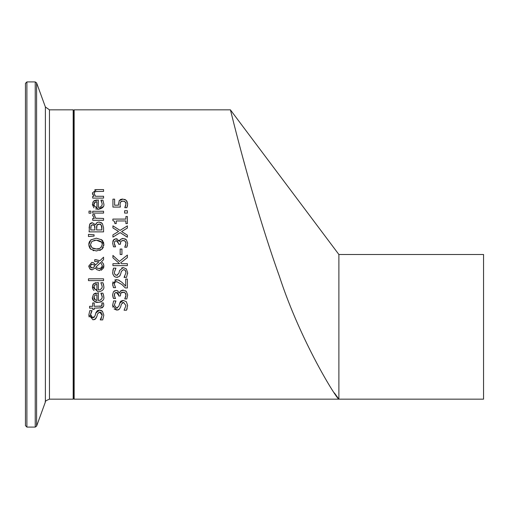 <?xml version="1.0" encoding="UTF-8"?>
<svg xmlns="http://www.w3.org/2000/svg" width="509" height="509" viewBox="0 0 509 509"><rect width="100%" height="100%" fill="white"/><g stroke="black" fill="none" stroke-linecap="round" stroke-linejoin="round"><path stroke-width="0.76" d="M119.946 199.891L120.792 199.394M120.983 199.324L122.446 199.076M119.119 200.807L122.949 199.07M123.095 201.042L120.69 201.857L120.022 204.224L120.372 207.087L112.922 207.087L112.922 199.146L114.62 199.146L114.62 205.222L118.47 205.172M118.412 204.586L119.297 200.559M120.022 204.224L120.232 206.342M120.69 201.857L120.219 202.716M121.905 201.125L120.792 201.742M125.621 202.353L124.12 201.22M127.53 205.598L126.868 207.685L124.82 207.685L125.589 205.986L125.952 203.244M125.939 203.18L125.64 202.378M126.868 201.042L127.689 203.982M124.565 199.343L125.379 199.7M118.476 205.222L118.393 203.912M124.82 207.545L126.016 203.861L125.131 201.774L122.777 201.036M122.79 199.07L126.27 200.342L127.689 203.899L126.868 207.685M103.811 296.613L103.811 296.893C104.402 299.725 102.525 301.544 98.199 302.352C93.917 301.646 91.983 299.973 92.409 297.339L93.611 294.196L98.326 292.987L98.326 300.501L100.146 300.208L101.838 298.707L102.22 296.912L100.903 293.184L102.901 293.184L103.683 295.538M101.736 294.686L101.348 293.941M102.22 296.912L102.112 295.856M98.326 300.501L100.209 300.183L101.959 298.439M94.318 293.668L96.004 293.082M103.505 294.838L103.785 297.593M102.354 300.921L101.126 301.773M100.852 301.894L99.815 302.206M93.949 296.849L95.259 299.998M96.443 300.437L96.933 300.501L96.933 294.768L94.75 295.392L93.904 297.441M94.006 298.331L94.763 299.61L96.933 300.501M96.933 294.768L94.75 295.392M98.199 302.352C95.272 302.798 93.344 301.124 92.409 297.339L93.611 294.196M101.724 310.738L102.513 311.393L103.823 315.166L102.697 319.913L100.286 319.913L101.552 317.883M103.823 315.166L102.697 319.913M100.286 319.773L102.163 315.306L101.997 313.913M101.622 313.073L100.515 312.202M102.163 315.306L99.745 312.087L98.899 312.208M99.745 312.087L97.531 313.868L96.875 316.477L95.056 319.277M96.875 316.477L95.597 318.869L92.982 319.811L88.84 314.944L89.781 310.643L92.078 310.643L90.507 314.817L90.666 316.038M94.935 319.347L93.98 319.709M89.17 316.961L88.89 315.777M95.737 313.156L99.44 310.076L101.38 310.547M90.513 314.498L92.784 317.807L95.03 315.917L95.794 312.952L97.283 310.694L99.44 310.076L102.513 311.393M92.784 317.807L94.235 317.323M91.092 316.922L92.441 317.781M91.385 311.743L90.519 314.441M93.032 284.416L93.611 283.723L98.326 282.52L98.326 290.035L100.222 289.71L101.902 288.107L102.22 286.446L100.903 282.718L102.901 282.718L103.696 285.123M103.811 286.236L103.811 286.421C104.351 289.303 102.481 291.129 98.199 291.886L92.409 286.866L92.905 284.626M98.326 290.035L100.241 289.704L101.978 287.922M92.409 286.866L93.611 283.723L95.978 282.616M94.019 290.531L92.975 289.258M92.791 288.87L92.415 287.203M94.089 288.119L94.763 289.144L96.933 290.035L96.933 284.302L94.464 285.193M93.949 286.37L95.037 289.373M94.763 289.144L96.933 290.035M96.933 284.302L94.75 284.919L93.904 286.974M102.22 286.446L100.903 282.826M102.901 282.718L103.811 286.421M103.55 306.348L100.648 308.136M101.972 303.428L101.832 302.95L103.473 302.95L103.779 304.98L103.55 306.342L102.194 307.799L94.222 308.142L94.222 309.377L92.708 309.377L92.708 308.142L89.59 308.142L89.59 306.316L92.708 306.316L92.708 302.95L94.222 302.95L94.222 306.316L101.501 306.055L102.055 303.682M103.473 302.95L103.779 304.98M102.182 304.522L101.832 303.059M102.035 305.476L102.15 305.025M99.44 306.316L100.699 306.284M101.068 306.221L101.501 306.055M103.569 278.805L103.569 280.631L88.458 280.631L88.458 278.805L103.569 278.805M92.784 262.479L93.764 262.918L95.393 265.144L98.911 261.734L94.725 261.543L94.725 259.647L99.993 260.665L103.569 257.198L103.569 259.679L101.495 261.664L103.314 263.694L103.874 266.061L99.592 270.572L96.933 269.719L95.851 268.593M103.569 259.679L101.495 261.664M103.034 263.229L103.327 263.707M103.709 264.705L103.874 266.061M103.836 266.729L103.645 267.651M103.512 268.014L101.183 270.311M99.592 270.572L96.933 269.719L95.374 267.899L92.148 269.846L91.423 269.764M90.863 269.566L90.125 269.108M92.148 269.846L89.711 268.707M88.91 267.04L88.795 266.01L91.798 262.351L93.764 262.918M89.838 268.847L88.795 266.01M95.667 259.647L99.993 260.665M97.206 261.575L96.646 261.562M95.679 261.55L94.808 261.543M94.687 263.789L95.355 265.036M102.067 266.773L102.29 265.533L100.636 262.504L96.061 266.971L97.073 267.982L99.121 268.567L101.456 267.689L102.29 265.533L100.636 262.504L96.061 266.971L96.449 267.467M97.073 267.982L97.785 268.332M99.121 268.567L99.44 268.555M99.796 268.517L100.133 268.44M101.176 267.938L101.749 267.359M93.529 264.604L91.983 264.254L90.017 266.08L92.053 267.944L93.37 267.569L94.706 266.061L93.898 264.858M91.983 264.254L91.168 264.387M94.706 266.061L94.305 265.284M90.017 266.08L90.138 266.805M90.666 267.499L91.047 267.734M92.053 267.944L92.702 267.88M93.37 267.569L94.28 266.684M103.868 244.269L101.902 249.251L96.335 250.969L90.755 249.238L88.795 244.581L88.871 243.474M88.98 242.914L89.8 241.018M90.755 249.238L90.214 248.691M89.889 248.277L88.871 245.662M93.751 250.695L93.032 250.485M100.763 250.014L99.745 250.453M101.412 239.529L103.874 244.581L103.817 245.529M103.372 247.221L102.131 249.035M102.43 240.439L102.831 240.954M103.333 241.851L103.772 243.34M88.795 244.581L91.016 239.707M101.514 242.233L96.335 240.184L91.964 241.368L90.462 244.568L90.825 246.401M99.44 248.475L101.106 247.399L102.207 244.568C102.723 242.265 100.769 240.808 96.335 240.184L93.885 240.471M102.169 243.97L101.838 242.793M91.964 241.368L90.462 244.568L91.964 247.781L96.335 248.965L99.204 248.557M91.964 247.781L93.198 248.462M93.427 248.545L96.239 248.965M96.335 248.965C99.198 249.461 101.157 247.991 102.207 244.568M90.755 239.917L96.335 238.18L101.902 239.917M99.121 222.064L102.392 223.566L103.569 227.727L103.569 231.875L89.1 231.875L89.686 224.24L92.358 222.745L95.527 224.768L96.805 222.77L98.027 222.191L99.121 222.064L101.666 222.859M96.061 223.559L96.595 222.948M97.556 222.344L98.161 222.159M92.358 222.745L95.457 224.768M89.1 228.038L89.686 224.24L90.468 223.292M91.175 222.923L91.735 222.789M96.952 225.239L96.583 229.953L101.927 229.953L101.316 225.112L99.204 224.068L96.952 225.239L97.372 224.654M96.685 226.034L96.583 227.771M98.256 224.164L97.804 224.323M101.316 225.112L100.75 224.514M100.648 224.437L100.133 224.189M99.847 224.119L99.204 224.068M101.927 228.395L101.736 226.053M93.179 224.781L91.117 225.487L90.742 229.953L94.973 229.953L94.496 225.557L92.632 224.749L91.117 225.487L90.742 228.108M94.267 225.264L93.656 224.889M94.973 227.771L94.846 226.295M94.693 225.913L94.496 225.557M88.458 234.363L94.082 234.783L94.082 236.093L88.458 236.52L88.458 234.363L94.082 234.783M92.708 211.254L103.569 211.254L103.569 213.08L92.708 213.08L92.708 211.254M92.778 215.899L92.708 215.25M95.647 218.227L103.569 218.463L103.569 220.289L92.708 220.289L92.708 218.463L94.33 218.463L92.708 215.275L92.772 214.537L94.668 214.537L94.668 216.35M94.668 214.633L94.585 215.612L95.864 218.463M92.708 215.275L92.772 214.537M103.263 206.609L98.199 209.32L95.558 208.881M103.811 203.816L103.811 203.854C104.46 206.616 102.589 208.442 98.199 209.32L92.409 204.3L93.611 201.157L94.305 200.641M93.923 207.882L92.415 204.618M92.759 202.372L92.912 202.048M94.528 200.521L96.856 199.961M93.611 201.157L98.326 199.954L98.326 207.468L100.254 207.131M98.326 207.468L100.197 207.157L101.876 205.604L102.22 203.88L100.903 200.152L102.901 200.152L103.811 203.854M101.736 201.653L101.361 200.921M95.278 202.041L93.904 204.408L94.763 206.578L96.933 207.468L96.933 201.736L94.629 202.455M94.241 202.938L94.082 203.269M93.949 203.816L93.904 204.408M94.006 205.28L94.553 206.349M96.933 201.736L95.775 201.876M96.411 207.398L96.933 207.468M90.907 211.127L90.907 213.201L89.005 213.201L89.005 211.127L90.907 211.127M92.772 194.616L92.409 192.975L96.519 189.577L103.569 189.577L103.569 191.403L95.724 191.511M94.731 189.806L95.711 189.615M95.075 195.787L95.457 196.27L103.569 196.27L103.569 198.103L92.708 198.103L92.708 196.27L93.917 196.27L92.409 192.975M97.378 191.403L94.948 191.759L94.14 193.458L95.056 195.761M94.948 191.759L94.14 193.458L95.457 196.27M119.59 303.332L123.261 300.38L126.327 301.691L127.644 305.464L126.518 310.216L124.101 310.216L125.977 305.61L123.566 302.384L122.236 302.747M113.011 307.334L112.661 305.241L113.596 300.94L115.899 300.94L114.328 305.114L116.599 308.104L117.541 307.939M123.566 302.384L121.346 304.166L120.69 306.781L119.411 309.173L116.796 310.108L114.08 308.982M118.552 309.752L117.7 310.026M127.174 308.581L126.518 310.216M115.899 301.08L114.328 305.114L116.599 308.104L118.852 306.214L120.219 301.913L121.11 300.984L123.261 300.38M116.796 310.108L112.661 305.241M120.69 306.781L119.411 309.173M122.007 292.23L120.856 292.993L120.34 295.996L118.731 295.996L118.731 295.347L116.306 292.408L114.735 293.171L114.398 295.888M114.735 293.171L114.29 294.927L115.117 297.752M114.748 297.002L115.556 298.548L113.507 298.548L112.616 294.775L113.437 291.727L116.109 290.435L117.305 290.664L119.481 293.108L120.423 291.167L121.25 290.55M113.144 297.701L112.642 295.392M114.188 290.983L116.109 290.435M117.312 290.664L118.031 291.078M119.144 292.478L119.265 292.809M119.939 291.822L120.423 291.167L123.623 290.181M122.045 290.257L123.095 290.155L126.353 291.434L127.689 294.997L126.798 298.948L124.75 298.948L126.016 295.112L125.678 293.559M125.322 290.69L126.353 291.434L127.689 294.997L126.798 298.948M116.306 292.408L115.683 292.49M118.731 295.347L118.559 294.113M118.19 293.33L117.891 292.974M117.872 292.961L117.172 292.541M123.878 292.217L120.856 292.993L120.468 293.884M125.418 293.146L124.253 292.331M126.003 295.43L125.208 292.923L122.955 292.128M125.08 298.28L125.857 296.391M123.808 284.149L125.71 286.16L125.71 279.053L127.384 279.053L127.384 287.973L125.271 287.909M118.152 279.848L121.956 282.336L125.71 286.16M124.425 287.012L121.855 284.48L116.695 281.623L114.875 282.336L114.29 284.105L115.543 287.668L113.482 287.668L112.616 283.965L113.004 281.846M114.754 280.02L116.586 279.651L119.481 280.402M113.482 287.668L113.291 287.229M112.845 285.784L112.756 285.384M114.875 282.336L114.455 283.061M114.29 284.105L115.543 287.566M112.616 283.965L116.586 279.651M125.335 287.973L121.855 284.48M121.696 267.88L123.261 267.588L126.327 268.905L127.644 272.678L127.594 273.836M127.644 272.678L126.518 277.424L124.101 277.424L124.858 276.323M124.101 277.284L125.977 272.818L125.78 271.31M125.443 270.584L125.119 270.19M124.991 270.082L124.667 269.859M125.977 272.818L125.316 270.406L123.566 269.592L121.346 271.373L120.69 273.988L119.411 276.381L116.796 277.316L115.327 277.036L113.851 275.948L112.794 273.797L112.661 272.372M120.194 275.331L119.411 276.381M117.802 277.22L116.796 277.316M114.773 276.75L114.321 276.419M113.017 274.548L112.693 273.136M115.231 274.796L116.599 275.312L118.852 273.428L119.615 270.464L123.261 267.588L126.327 268.905M112.858 270.349L113.596 268.154L115.899 268.154L114.328 272.328L114.601 273.874L115.797 275.159L117.534 275.153M115.899 268.294L114.328 272.328M112.661 272.455L113.596 268.154M119.564 263.707L112.922 257.777L112.922 255.429L119.38 261.422L127.384 255.079L127.384 257.579L120.658 262.867L121.606 263.707L127.384 263.707L127.384 265.628L112.922 265.628L112.922 263.707L119.564 263.707L112.922 257.777M127.384 257.579L120.658 262.867M120.175 249.041L121.931 249.041L121.931 254.519L120.175 254.519L120.175 249.041M123.382 240.433L120.856 241.285L120.34 244.282L118.731 244.282L118.731 243.639L116.306 240.693L114.735 241.457L114.29 243.219L115.556 246.84L113.507 246.84L112.616 243.067L113.914 239.484M116.306 240.693L115.677 240.776M118.731 243.639L117.121 240.814M124.89 238.778L126.353 239.72L127.689 243.289L126.798 247.24L124.75 247.24L126.016 243.404L125.208 241.209L124.062 240.553M126.016 243.404L125.774 242.061M124.96 246.776L125.748 245.058M121.975 238.568L123.095 238.447L126.353 239.72L127.689 243.366M127.422 245.453L127.205 246.216M119.787 240.42L120.423 239.453L123.172 238.447M116.771 238.791L117.21 238.918M118.769 240.114L119.481 241.4L120.423 239.453M114.029 239.389L116.109 238.727L119.341 241.4M112.794 241.412L113.437 240.019L116.109 238.727M114.773 245.351L115.149 246.095M125.208 241.209L122.955 240.413L120.856 241.285L120.34 243.461M114.735 241.457L114.29 243.219L114.748 245.293M113.507 246.84L112.616 243.067M127.384 225.856L127.384 228.057L121.619 231.576L127.384 235.164L127.384 237.239L120.143 232.632L112.922 237.099L112.922 234.891L118.578 231.449L112.922 227.93L112.922 225.856L120.048 230.38L127.384 225.856L120.048 230.38L112.922 225.856M121.619 231.576L127.384 235.164M112.922 234.891L118.578 231.449M114.881 223.298L114.786 222.293M116.211 220.957L116.211 223.578L114.888 223.578L114.468 221.39L112.871 220.588L112.871 219.093L125.908 219.093L125.908 216.522L127.384 216.522L127.384 223.578L125.908 223.578L125.908 220.957L116.211 220.957M124.616 210.758L127.384 210.758L127.384 213.074L124.616 213.074L124.616 210.758M74.155 399.164L338.886 399.164C337.034 399.59 300.921 342.156 279.53 276.731C251.083 197.282 230.081 107.73 230.392 109.836L74.155 109.836L73.671 110.319L73.671 398.681L74.155 399.164L74.155 109.836M242.908 157.975L246.095 169.618M250.549 185.473L252.235 191.359M273.473 259.355L273.957 260.767M334.375 392.897L338.886 399.164L338.886 254.5L230.392 109.836M49.449 109.836L45.377 106.979L45.377 402.021C44.639 401.525 46.001 400.57 49.449 399.164L49.449 109.836L73.188 109.836L73.671 110.319M26.894 81.917L25.45 83.361L25.45 425.639L26.894 427.083L26.894 81.917L35.236 81.917L36.597 82.872L45.377 106.979M338.886 254.5L483.55 254.5L483.55 399.164L338.886 399.164M73.188 109.836L73.188 399.164L73.671 398.681M35.236 81.917L35.236 427.083L36.597 426.128L36.597 82.872M49.449 399.164L73.188 399.164M26.894 427.083L35.236 427.083M45.377 402.021L36.597 426.128"/></g></svg>
